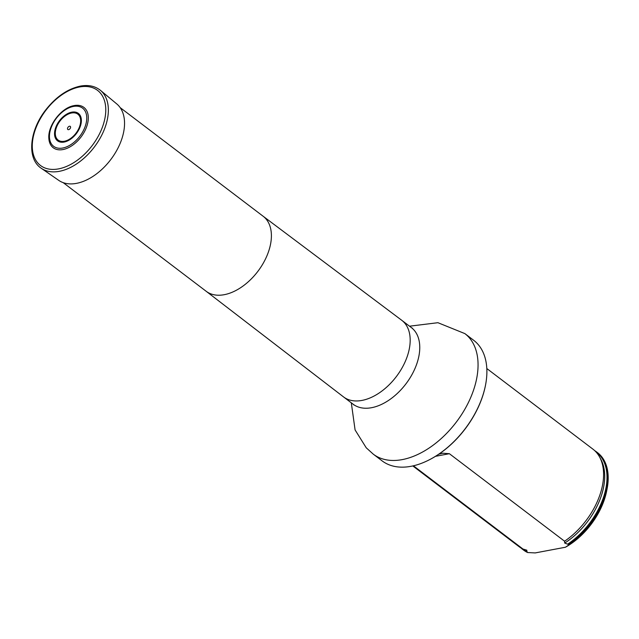 <?xml version="1.0" encoding="UTF-8"?>
<svg xmlns="http://www.w3.org/2000/svg" width="639" height="639" viewBox="0 0 639 639"><rect width="100%" height="100%" fill="white"/><g stroke="black" fill="none" stroke-linecap="round" stroke-linejoin="round"><path stroke-width="0.96" d="M485.44 385.541A75.09 46.335 127.2 0 1 485.4 385.74A75.09 46.335 127.2 0 1 429.009 459.96A75.09 46.335 127.2 0 1 428.825 460.056M464.873 333.606A75.706 46.711 -52.8 0 1 456.27 422.147A75.706 46.711 -52.8 0 1 373.28 454.161L382.098 460.863A75.706 46.711 -52.8 0 0 428.633 460.152A75.706 46.711 -52.8 0 0 485.48 385.333A75.706 46.711 -52.8 0 0 473.691 340.299L464.873 333.606L437.923 322.703L409.527 326.202M520.913 547.919A61.16 37.741 -52.8 0 0 522.758 549.468L523.525 550.051A61.16 37.741 -52.8 0 0 527.59 552.535L535.17 552.927L565.427 547.24A58.101 35.856 -52.8 0 0 606.643 491.103L607.05 489.027A61.16 37.741 -52.8 0 0 597.521 452.652L596.762 452.069A61.16 37.741 -52.8 0 0 594.765 450.711M442.683 453.211L449.385 453.706L564.58 541.225L564.7 543.078L569.173 544.724A61.16 37.741 -52.8 0 0 607.05 489.027M569.173 544.724L565.427 547.24M568.406 544.14A61.16 37.741 -52.8 0 0 596.762 452.069M522.758 549.468A61.16 37.741 -52.8 0 0 526.824 551.952L526.832 550.195L522.99 549.045L413.425 465.799M527.59 552.535L526.824 551.952M442.907 453.171L438.785 454.201M522.99 549.045A61.16 37.741 127.2 0 1 518.924 546.561L412.81 465.935M486.814 368.535L592.928 449.153A61.16 37.741 127.2 0 1 599.67 457.141A61.16 37.741 127.2 0 1 601.603 489.274A61.16 37.741 127.2 0 1 564.58 541.225M74.212 105.571A25.344 15.64 -52.8 0 0 73.541 105.707C61.025 108.119 47.805 125.516 48.836 138.232A25.344 15.64 -52.8 0 0 67.287 148.216A25.344 15.64 -52.8 0 0 87.998 121.554A25.344 15.64 -52.8 0 0 74.212 105.571M69.491 126.218A1.981 1.222 -52.8 0 0 67.542 129.038A1.981 1.222 -52.8 0 0 70.106 128.559A1.981 1.222 -52.8 0 0 69.491 126.218M41.287 168.289L58.772 180.39A47.997 29.618 -52.8 0 0 110.731 159.614A47.997 29.618 -52.8 0 0 116.825 103.981L100.483 90.379C95.099 86.065 88.39 84.636 80.346 86.105C67.606 88.885 56.072 96.808 45.752 109.884C29.338 130.652 26.622 158.799 41.287 168.289A48.939 30.201 -52.8 0 0 94.268 147.106A48.939 30.201 -52.8 0 0 100.483 90.379M206.117 291.24A47.102 29.067 -52.8 0 0 206.205 291.304A47.102 29.067 -52.8 0 0 257.844 271.383A47.102 29.067 -52.8 0 0 263.196 216.294A47.102 29.067 -52.8 0 0 263.116 216.23M206.157 291.272L343.502 396.891A48.117 29.69 -52.8 0 0 343.59 396.955A48.117 29.69 -52.8 0 0 396.332 376.603A48.117 29.69 -52.8 0 0 401.803 320.331A48.117 29.69 -52.8 0 0 401.715 320.267L263.156 216.262M353.942 405.022L353.167 404.239A48.117 29.69 -52.8 0 0 405.917 383.887A48.117 29.69 -52.8 0 0 411.388 327.615L401.803 320.331M527.191 551.737A60.849 37.541 127.2 0 1 522.223 548.653M595.836 451.773A60.849 37.541 127.2 0 1 604.159 495.217A60.849 37.541 127.2 0 1 567.728 544.116M599.67 457.141L600.868 459.369A60.074 37.07 127.2 0 1 564.7 543.078M449.385 453.706L435.518 456.318M73.437 106.433A23.939 14.769 -52.8 0 0 49.954 140.524A23.939 14.769 -52.8 0 0 80.921 134.701A23.939 14.769 -52.8 0 0 73.437 106.433M71.608 112.991A16.279 10.048 -52.8 0 0 55.641 136.171A16.279 10.048 -52.8 0 0 76.696 132.217A16.279 10.048 -52.8 0 0 71.608 112.991M71.792 112.16A17.213 10.623 -52.8 0 0 54.906 136.674A17.213 10.623 -52.8 0 0 77.175 132.489A17.213 10.623 -52.8 0 0 71.792 112.16M79.548 86.984A47.166 29.106 -52.8 0 0 33.276 154.135A47.166 29.106 -52.8 0 0 94.284 142.673A47.166 29.106 -52.8 0 0 79.548 86.984M263.196 216.294L120.172 107.624M206.205 291.304L63.181 182.634M353.167 404.239L343.59 396.955M373.28 454.161L366.243 447.803L355.084 429.935L351.306 402.818M411.388 327.615L412.347 328.15M485.4 385.74L485.48 385.333"/></g></svg>
